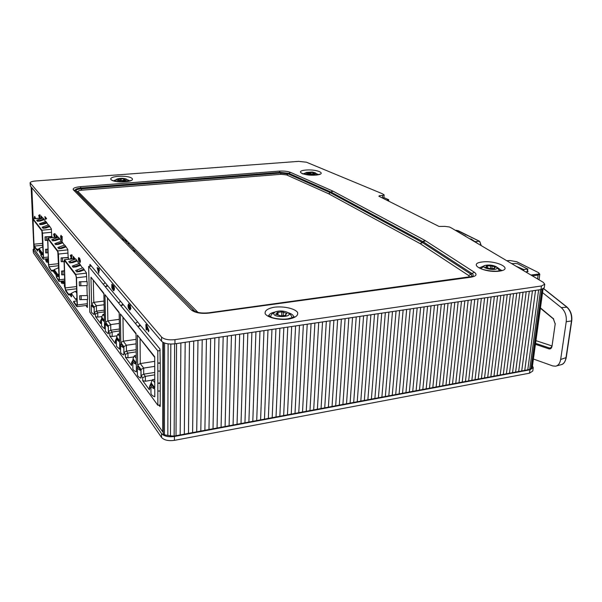 <?xml version="1.0" encoding="UTF-8"?>
<svg xmlns="http://www.w3.org/2000/svg" width="602" height="602" viewBox="0 0 602 602"><rect width="100%" height="100%" fill="white"/><g stroke="black" fill="none" stroke-linecap="round" stroke-linejoin="round"><path stroke-width="0.9" d="M160.215 404.875L157.852 405.289L157.837 391.037L160.245 391.022L160.222 371.065M91.429 266.099L88.644 266.408L89.803 312.182L157.852 405.289M160.222 382.902L157.837 383.211L157.807 350.876L160.222 350.514M157.822 371.08L160.245 371.065L160.245 363.262L157.814 363.134L160.222 362.84M76.898 298.02L75.581 299.314L76.258 299.698L76.928 298.953M58.973 273.835L57.995 274.858L58.642 275.227L59.004 274.783M43.141 252.426L42.441 253.216L43.186 253.404M72.135 294.528L68.56 294.965L68.53 294.152L65.641 290.081L65.174 287.922L64.286 261.727L65.377 261.607M75.069 258.702L64.429 259.695L64.075 261.449L64.971 287.628L65.663 290.879L68.56 294.965M86.68 276.596L76.514 277.77L77.327 304.958L76.725 306.486L73.662 302.166L73.64 301.346L76.988 300.925M68.041 253.058L58.447 254.067L59.372 279.779L58.868 281.292L56.144 276.709L59.064 276.378M64.083 261.652L61.216 261.682L61.08 257.904L68.274 257.49L68.538 259.251M64.527 274.805L61.675 274.843L61.547 271.096L64.391 270.772M58.447 254.067L57.769 250.906L47.799 237.993L48.476 264.496L49.108 267.529L51.667 271.133L49.078 266.769L48.657 264.752L47.671 239.935L48.709 239.829M64.331 245.097L62.367 242.154L55.595 244.63L58.477 244.337L62.578 242.907M61.269 241.259L59.35 238.384L52.645 240.823L55.504 240.537L59.56 239.129M68.184 257.498L67.763 249.394L65.61 246.203L58.763 248.716L61.682 248.423L65.821 246.97M51.591 232.289L42.509 233.155L43.517 257.551L43.088 259.041L40.665 254.924L43.231 254.654M47.52 240.379L45.173 240.401L45.03 236.819L51.832 236.466L52.05 237.572M48.009 252.855L45.677 252.885L45.534 249.326L47.867 249.093M42.509 233.155L41.892 230.205L33.05 218.752L33.832 243.968L34.562 249.649L162.766 431.86L162.856 342.275M48.25 224.967L46.527 222.356L40.116 224.651L42.855 224.395L46.738 223.071M45.534 221.566L43.848 219.008L37.497 221.273L40.206 221.024L44.051 219.715M51.749 236.473L51.32 228.813L49.409 225.953L42.93 228.278L45.692 228.023L49.612 226.676M39.416 249.002L36.662 249.281L34.382 246.075L33.998 244.201L32.952 220.61L33.93 220.52M107.833 285.927L105.312 286.77L103.213 284.197L105.207 282.759M157.807 350.876L105.312 286.77L107.284 285.265M118.504 302.874L120.596 301.361M65.61 246.203L64.655 245.006L57.83 247.512L58.763 248.716M86.808 281.315L86.41 272.902L82.873 267.777L75.634 270.501L76.702 271.871L79.788 271.525L84.062 269.967M83.956 269.139L76.702 271.871M49.409 225.953L48.559 224.892L42.102 227.21L42.93 228.278M87.282 299.525L87.38 307.494L85.905 305.523M160.222 391.022L160.215 406.094L159.974 406.553L158.913 405.101M84.002 305.763L85.725 305.545M37.67 249.913L37.565 251.117L37.7 249.913M56.603 273.714L56.603 274.392M56.889 276.627L56.565 274.971L56.084 275.453M55.926 271.976L55.866 274.474L55.587 271.51M41.5 252.878L41.53 253.72M41.561 254.337L41.576 254.751L41.026 254.428L40.214 250.116M40.003 249.822L40.146 253.194L39.145 250.989L39.83 251.501M40.379 251.621L40.146 253.194M64.76 283.361L64.85 284.129M64.993 288.125L64.233 285.521L64.73 285.709M64.73 282.15L64.79 282.534M46.444 258.815L46.58 262.224L45.609 260.041L46.249 260.485M46.745 258.785L46.58 262.224M57.122 273.639L57.378 274.918L56.851 275.31L57.438 276.559M57.205 274.941L57.213 275.671M57.198 275.671L57.747 276.529M45.662 258.973L45.195 258.95M47.897 258.664L48.273 259.981M48.356 262.179L47.708 262.547L47.257 258.732M47.219 260.734L47.851 261.343M58.793 275.024L58.861 276.401M63.511 280.923L63.661 282.383L62.999 283.866L62.299 281.059M62.427 282.135L61.667 283.376L60.885 281.224M61.472 281.157L61.728 282.157M70.524 294.724L70.539 295.364L69.885 294.799M71.457 294.611L71.525 296.741L70.863 296.312L70.81 294.687M42.862 253.457L42.945 254.684M41.666 254.819L41.47 253.728L42.215 254.759M42.336 254.744L42.268 252.968L41.989 253.562L41.372 251.726M54.278 271.841L53.631 272.134L53.247 270.96M55.414 273.421L54.759 273.722L54.203 270.855M54.79 270.787L54.857 271.818M40.793 250.921L40.898 251.621M55.911 271.961L55.994 273.436M163.202 431.777L162.766 431.86M159.327 405.033L160.215 406.237L159.334 405.033M37.565 251.117L37.023 249.98M39.469 215.885L38.949 215.99M39.168 215.967L39.544 217.743L39.13 216.622M39.461 218.18L38.716 215.396L39.928 214.688L39.702 218.157L39.597 215.727M39.965 215.561L39.928 214.688M54.428 234.69L54.361 235.435L53.751 234.788L54.428 234.622L54.504 236.684L54.045 235.465M54.481 237.338L53.578 234.14L54.963 233.516L54.744 237.308M55 234.434L54.963 233.516M55.316 234.404L54.579 234.577M54.895 234.547L54.669 237.113M113.846 288.832L113.153 286.552L113.018 289.983L111.867 287.914L111.806 284.287L112.717 288.614L113.078 285.551L113.763 286.845L114.064 289.095L113.485 290.706L113.846 288.832M113.319 286.695L113.033 289.186M113.417 289.141L113.018 289.983M112.446 284.55L112.499 287.463L112.115 287.508M113.244 285.641L114.147 286.8L114.448 289.05L113.868 290.661M79.946 260.975L79.539 259.161L79.08 260.305L78.696 258.439L78.839 261.546L78.328 259.003L78.659 257.603L79.11 258.988L79.509 258.296L80.126 261.208L79.69 262.675L79.946 260.975M79.637 259.364L79.268 260.621M78.87 258.77L78.854 260.786M79.193 260.749L78.839 261.546M78.915 257.618L79.314 258.273M79.622 258.281L80.472 261.17L80.028 262.638M45.21 217.668L45.308 219.166L44.872 216.57L46.294 219.008L45.21 217.668M45.609 218.165L45.474 219.369M46.264 218.285L44.872 216.57M46.572 218.255L46.294 219.008M34.766 218.601L34.246 217.405L34.893 218.586M35.127 218.135L34.246 217.405M70.938 258.995L70.735 258.529L70.607 259.033M70.419 259.056L70.404 258.567M145.842 324.448L148.521 330.671L148.528 331.679L146.166 326.081L146.181 329.971L145.842 324.448L146.512 324.689L146.098 324.749M146.512 324.689L148.942 330.611L148.521 330.671M148.942 330.611L148.528 331.679M146.587 327.39L146.595 329.911L146.181 329.971M34.908 217.232L34.419 217.096L34.675 216.299L35.322 218.549M35.179 218.564L34.6 217.33M34.675 216.299L35.616 218.518M62.224 240.868L60.975 236.135L61.111 239.333L60.591 236.759L60.952 235.352L62.006 239.573L62.089 236.737L62.224 240.868L62.089 236.737M61.103 236.443L61.103 238.573M61.427 238.542L61.111 239.333M61.126 235.337L61.946 237.722M62.412 236.706L61.901 236.511M98.495 272.134L97.539 268.846L98.45 269.929L98.495 272.134M98.118 269.53L98.465 270.734M98.743 273.255L97.125 267.514L98.427 269.064L98.638 268.387L99.142 269.914L99.157 270.78L98.675 270.2L98.743 273.255L99.052 270.652M98.419 268.575L97.125 267.514M98.999 268.341L98.66 269.335M99.021 269.297L99.142 269.914M99.511 269.869L99.157 270.78M71.284 255.88L70.84 256.693L70.517 255.948L71.284 255.842L71.352 258.017L70.84 256.693M71.171 256.663L71.322 257.039M71.412 258.943L70.321 255.256L71.909 254.736L71.939 255.7L71.457 255.805L71.706 258.913M71.939 255.7L71.909 254.736M72.27 255.669L71.457 255.805M71.788 255.775L71.54 258.491M71.871 258.454L72.037 258.875M129.678 306.2L130.055 309.082M129.129 307.005L129.656 306.17L130.243 308.307L129.814 309.232L129.129 307.005L129.52 306.952M128.361 305.071L128.331 306.742L129.204 308.736L128.858 306.493L129.438 305.063L130.491 308.578L129.791 310.105L128.294 307.757L128 305.507L128.58 304.063L128.723 306.689L128.331 306.742M128.723 306.689L128.941 307.419M129.596 305.146L130.024 305.124L130.89 308.525L129.927 310.083M128.971 304.018L128.61 305.026M75.37 259.086L73.188 256.377L73.151 258.762M78.937 263.548L75.822 258.965L68.741 261.599L69.757 262.908L72.774 262.577L76.966 261.072M82.414 267.905L79.389 263.428L72.232 266.107L73.098 267.22L76.153 266.882L80.382 265.354M87.17 295.243L86.921 285.626M160.245 363.262L159.936 348.927L90.007 264.376L89.871 266.272M33.193 218.737L31.816 187.711M42.734 218.067L40.981 215.892L40.974 218.044M43.848 219.008L43.035 217.992L36.707 220.242L37.497 221.273M46.527 222.356L45.835 221.491L39.439 223.778L40.116 224.651M58.123 237.323L56.121 234.84L56.099 237.18M59.35 238.384L58.439 237.241L51.757 239.671L52.645 240.823M62.367 242.154L61.592 241.176L54.835 243.644L55.595 244.63M87.147 281.616L79.276 281.796L87.147 281.616L87.252 285.611L80.834 285.732L80.721 281.728M87.516 295.544L79.675 295.748L87.516 295.544L87.614 299.503L81.225 299.63L81.112 295.672M41.275 218.014L41.207 216.156M56.422 237.143L56.347 235.111M73.482 258.725L73.429 256.648M61.08 257.904L68.485 257.761M61.547 271.096L64.399 271.058M45.03 236.819L52.013 236.706M45.534 249.326L47.874 249.296M135.36 323.462L137.549 321.859M140.657 325.614L137.911 326.577L140.07 324.907M123.44 304.8L120.814 305.703L122.876 304.115M79.276 281.796L79.389 285.799L80.834 285.732M79.675 295.748L79.795 299.706L81.225 299.63M157.837 391.037L157.837 383.211L160.245 383.339M73.64 301.346L76.702 305.658L77.101 304.642L76.281 277.469L75.784 275.212L64.64 260.651L64.286 261.727M76.514 277.77L75.762 274.361L64.61 259.823M71.593 293.776L68.53 294.152M76.853 260.26L69.757 262.908M80.277 264.534L73.098 267.22M76.702 291.36L75.37 291.293L71.284 293.347L75.581 299.314M55.053 270.757L51.667 271.133M56.144 276.709L58.838 280.509L59.177 279.501L57.8 251.704L47.979 238.874L47.671 239.935M54.534 270.042L51.637 270.366M58.748 267.724L54.21 269.591L57.995 274.858M39.905 249.687L36.692 250.011L34.419 246.805M36.692 250.011L36.662 249.281M40.665 254.924L43.058 258.288L43.344 257.302L41.922 230.972L33.208 219.579L32.952 220.61M42.908 246.775L39.077 248.536L42.441 253.216M103.213 284.197L88.644 266.408M104.447 321.777L101.791 318.225L101.445 319.203L101.587 326.103L104.582 328.707L104.447 321.777L101.445 319.203M105.215 324.245L105.553 323.259L108.277 326.894L108.405 333.892L105.358 331.213L105.215 324.245L108.277 326.894M119.61 342.026L116.69 338.128L116.367 339.137L119.61 342.026L119.715 349.235L116.487 346.316L116.367 339.204M123.816 347.647C121.657 346.865 120.558 345.872 120.513 344.668L120.829 343.652L123.816 347.647L123.914 354.932C121.762 354.142 120.663 353.133 120.618 351.922L120.513 344.743M136.3 364.315L133.087 360.019L132.786 361.057C132.831 362.366 134.005 363.457 136.3 364.315L136.368 371.825C134.073 370.96 132.907 369.854 132.861 368.522L132.786 361.132M140.951 370.516C138.595 369.636 137.399 368.514 137.354 367.152L137.647 366.114L140.951 370.516L141.003 378.116C138.656 377.221 137.459 376.077 137.414 374.7L137.354 367.228M154.759 388.967L151.2 384.204L150.929 385.257C150.967 386.755 152.246 387.989 154.759 388.967L154.774 396.801C152.268 395.815 150.997 394.566 150.951 393.046L150.929 385.348M101.505 322.168L100.549 320.874L100.609 323.545L95.552 316.682L95.492 314.048L94.273 312.408L94.145 307.005L91.594 303.611L90.947 277.176L103.883 293.836M104.334 316.223L102.972 314.425L101.7 317.073L104.424 320.693L103.868 293.294L90.947 277.176M101.7 317.073L101.723 318.323M116.419 342.282L115.306 340.785L115.351 343.554L109.812 336.036L109.76 333.297L108.428 331.506L108.322 325.893L105.538 322.175L104.989 294.694L119.181 312.942M119.52 336.247L117.909 334.118L116.6 336.924L119.595 340.905L119.173 312.385L104.989 294.694M116.6 336.924L116.622 338.249M132.816 364.406L131.522 362.66L131.552 365.549L125.457 357.272L125.419 354.427L123.959 352.456L123.877 346.617L120.814 342.53L120.4 313.928L136.037 334.005M136.248 358.295L134.336 355.767L132.997 358.754L136.293 363.141L136.029 333.418L120.4 313.928M132.997 358.754L133.004 360.162M150.936 388.854L149.431 386.823L149.446 389.833L142.704 380.682L142.682 377.717L141.064 375.535L141.026 369.447L137.64 364.94L137.391 335.118L154.699 357.317M154.752 382.684L152.479 379.689L151.11 382.88L154.759 387.748L154.699 356.715L137.391 335.118M151.11 382.88L151.11 384.4M91.263 305.598L91.624 304.657L94.108 307.976L94.266 314.711L91.429 312.31L91.263 305.598L94.108 307.976M101.941 316.562L97.825 317.111L97.727 312.784L95.492 314.048M104.244 311.926L97.727 312.784L96.501 311.144L94.273 312.408M104.206 310.143L96.501 311.144L96.373 305.733L94.145 307.005M104.101 304.747L96.373 305.733L93.807 302.347L91.594 303.611M93.287 280.6L93.807 302.347L104.026 301.053M102.972 314.425L104.289 314.252M101.46 318.985L100.549 320.874M97.825 317.111L95.552 316.682M109.76 333.297L112.122 332.003L112.198 336.503L109.812 336.036M119.444 330.98L112.122 332.003L110.783 330.212L108.428 331.506M119.414 329.016L110.783 330.212L110.678 324.591L108.322 325.893M119.331 323.409L110.678 324.591L107.863 320.881L105.538 322.175M107.434 298.276L107.863 320.881L119.271 319.346M117.909 334.118L119.489 333.899M116.622 338.008L115.306 340.785M112.198 336.503L117.127 335.803M125.419 354.427L127.925 353.103L127.978 357.784L125.457 357.272M136.187 351.869L127.925 353.103L126.45 351.132L123.959 352.456M136.172 349.687L126.45 351.132L126.375 345.277L123.877 346.617M136.12 343.855L126.375 345.277L123.282 341.199L120.814 342.53M122.966 317.675L123.282 341.199L136.082 339.355M134.336 355.767L136.225 355.489M133.004 359.883L131.522 362.66M127.978 357.784L133.825 356.896M142.682 377.717L145.345 376.363L145.368 381.239L142.704 380.682M154.737 374.858L145.345 376.363L143.712 374.181L141.064 375.535M154.729 372.427L143.712 374.181L143.675 368.085L141.026 369.447M154.714 366.355L143.675 368.085L140.258 363.578L137.64 364.94M140.078 339.054L140.258 363.578L154.706 361.35M152.479 379.689L154.744 379.32M151.11 384.061L150.801 383.647L149.431 386.823M145.368 381.239L152.298 380.118M494.52 268.432L490.261 268.68L485.521 267.122L486.935 266.46L486.461 265.843L492.203 265.979L495.551 267.288L494.144 267.943L494.49 268.695M497.139 268.311C495.137 271.336 479.087 267.581 484.919 265.482C488.907 264.594 492.745 265.03 496.432 266.784L497.139 268.311M276.958 312.521L281.804 311.828L287.086 313.522L285.446 314.59L285.958 315.365L280.968 315.884L275.671 314.184L277.341 313.1L276.958 312.521M273.978 312.905L275.558 311.768C279.599 310.542 283.557 310.73 287.432 312.34C295.906 317.277 271.201 318.338 273.978 312.905M313.017 172.533L314.447 173.504L311.994 173.933L307.795 173.474L308.164 173.188L307.155 172.661L313.017 172.533L312.957 173.617M312.355 172.014L315.35 172.842C318.466 175.077 302.919 174.324 306.305 172.405L312.355 172.014M125.306 179.689L122.153 180.54L118.669 180.261L118.948 179.968L117.683 179.419L120.069 178.779L123.719 178.854L124.591 178.982L124.321 179.261L125.306 179.945M120.069 178.786L120.091 180.329M126.616 179.238C129.144 181.511 113.266 181.277 116.878 179.095C120.069 178.072 123.244 178.072 126.397 179.087L126.616 179.238M128.963 242.884L127.88 243.494M124.554 240.123L126.51 240.409M127.601 241.515L125.517 241.101M512.979 263.699L511.256 263.383M527.533 270.975L527.578 271.72M525.644 271.893L527.405 271.743L528.074 271.457L527.661 271.043M506.809 260.756L510.007 260.523L516.569 261.704L538.06 272.39C539.625 273.27 539.505 273.872 537.706 274.196L530.949 275.031M537.706 274.196L538.105 275.114L539.791 274.271L538.444 272.608M543.629 288.697L566.535 306.869C570.387 310.391 572.035 315.079 571.494 320.941L571.546 320.565M566.008 357.641L560.65 359.492L566.234 321.716L571.494 320.941L565.948 358.047C565.27 361.87 563.585 364.105 560.883 364.752L556.383 365.986M551.838 345.894L535.946 340.649M535.441 344.329L548.919 348.851C550.544 349.22 551.575 348.34 552.011 346.21L550.559 348.039L549.521 348.009L535.577 343.351M533.417 359.025L552.809 365.941L555.601 366.204C558.295 365.565 559.973 363.322 560.65 359.492M566.949 307.208L561.282 307.592C565.105 311.129 566.753 315.839 566.234 321.716M561.282 307.592L542.553 292.625M481.088 245.172L479.824 241.583M478.447 240.777L479.395 241.274L475.159 241.628M456.941 230.415L478.063 240.582M541.439 285.973L540.95 289.57L544.261 287.816L544.757 284.234L541.439 285.973L174.964 339.641C168.718 340.273 164.256 339.423 161.584 337.09L30.1 182.812C30.341 181.917 32.162 181.307 35.571 180.991L298.645 161.366L306.426 162.209L382.187 193.671L384.129 194.86L382.691 195.417L382.488 198.043M540.95 289.57L174.941 343.817L174.964 339.641M161.584 337.09L161.577 341.251C164.248 343.599 168.703 344.457 174.941 343.817M161.577 341.251L30.378 186.01L30.25 183.159M30.1 182.812L30.378 186.01M379.335 196.455L379.388 195.725L378.876 196.222L439.046 226.457L444.878 226.375L449.461 226.999L451.334 227.932L543.207 282.285L544.757 284.234M379.388 195.725L382.691 195.417M383.888 197.599L382.827 198.208M460.462 233.328L465.414 236.037M469.823 238.874L471.148 239.024L477.928 243.667M523.71 270.75L523.868 269.545L515.997 266.189M523.868 269.545L527.525 269.041L527.164 271.765M512.009 263.827L515.154 263.405L517.735 263.781L527.525 269.041M385.844 199.729L386.537 200.075M387.206 200.413L386.544 199.932M387.244 199.992L388.606 199.668L383.91 197.607M543.049 289.013L532.326 366.972L531.069 368.085M531.002 368.447L529.685 369.455L174.144 436.059L170.464 435.856L164.429 434.847L163.285 433.967L163.398 342.568M34.675 249.807L33.923 249.506L31.131 186.898M123.132 238.791L121.604 238.949M33.102 249.627L33.373 252.772L33.102 249.627L33.885 248.603M33.253 250.048L161.524 433.553L161.524 437.428C164.098 440.182 168.394 441.161 174.414 440.355L529.504 373.18L532.778 371.05L533.244 367.687L529.963 369.794L529.504 373.18M174.414 440.355L174.437 436.473C168.41 437.27 164.105 436.292 161.524 433.553M174.437 436.473L529.963 369.794M532.469 365.941L533.244 367.687M33.373 252.772L161.524 437.428M54.812 270.787L54.752 272.902L54.481 270.817M55.068 270.787L54.917 273.85M53.729 270.908L53.623 271.314L53.495 270.93M54.014 270.87L53.789 272.262M42.539 253.269L42.652 254.714M41.47 253.728L41.914 254.789M41.636 252.103L41.989 253.562M70.193 294.762L70.216 295.401M71.126 294.649L71.194 296.778M62.104 281.081L61.667 283.376M61.156 281.194L61.562 282.406L61.81 281.119M63.037 282.353L62.849 282.97L62.593 281.736L63.037 282.353M63.187 280.961L62.999 283.866M62.525 281.036L63.022 281.728L62.924 280.991M58.477 275.129L58.544 276.438M58.921 276.393L58.868 274.933M58.281 276.468L58.198 274.971M48.499 264.918L48.453 263.985M48.431 263.48L48.288 259.718M47.596 258.694L48.122 261.268L47.821 262.623M56.716 273.075L57.062 274.956M56.565 274.971L56.422 272.668M45.609 260.041L46.271 260.967L45.647 258.898M64.828 283.519L64.429 283.595L64.881 285.009M64.233 285.521L64.956 287.214M64.918 286.176L64.105 283.151L64.459 282.18M39.145 250.989L39.845 251.975L39.145 249.762M40.883 251.049L40.733 252.087L40.469 250.47M41.139 251.403L41.282 254.781M56.212 272.375L55.896 275.317L55.301 271.103M76.559 286.567L65.174 287.922M87.395 303.679L77.327 304.958M64.677 279.17L59.372 279.779M67.913 249.853L57.769 250.906M57.958 237.12L47.949 238.099M58.605 263.676L48.657 264.752M48.183 257.062L43.517 257.551M51.463 229.302L41.892 230.205M42.674 217.992L33.178 218.842M42.765 243.321L33.998 244.201M113.176 287.545L112.8 287.59M113.612 285.596L113.229 285.641M114.147 286.8L113.763 286.845M114.448 289.05L114.064 289.095M148.19 329.339L147.776 329.399M128.64 305.808L128.241 305.861M130.024 305.124L129.626 305.176M130.89 308.525L130.491 308.578M90.338 264.775L89.833 264.835M62.57 261.629L62.442 257.844M63.029 274.783L62.901 271.035M46.459 240.356L46.309 236.767M46.956 252.832L46.813 249.281M56.099 243.268L56.859 244.254M53.006 239.303L53.902 240.454M43.306 226.856L44.142 227.925M40.635 223.432L41.32 224.305M37.888 219.903L38.686 220.926M76.62 288.764L65.641 290.081M86.507 273.135L75.762 274.361M76.988 270.08L78.057 271.449M70.065 261.193L71.081 262.502M73.572 265.693L74.445 266.806M75.37 291.293L76.755 293.182M58.68 265.715L49.078 266.769M59.109 247.129L60.049 248.34M58.07 267.687L58.785 268.658M42.847 245.225L34.382 246.075M494.776 266.964L494.709 267.536M492.203 265.979L491.909 268.447M490.803 265.745L490.472 268.597M487.53 265.745L487.311 267.612M485.844 266.972L485.799 267.348M278.071 312.114L277.958 314.748M276.055 313.935L276.032 314.47M286.236 313.153L286.198 313.913M281.804 311.828L281.631 315.606M283.376 312.032L283.226 315.425M310.64 172.232L310.557 173.79M309.616 172.232L309.541 173.639M123.719 178.854L123.741 180.118M121.13 178.704L121.152 180.344M126.909 240.808L124.93 240.507M128.091 243.712L129.242 243.163M126.239 240.138L124.343 239.912M516.569 261.704L516.952 261.893M538.06 272.39L516.764 261.735L509.864 260.493L506.741 260.711M532.303 275.836L538.105 275.114L537.586 278.959M548.919 348.851L549.521 348.009L551.101 347.685M553.674 318.955L540.453 307.885M555.247 323.613L552.064 345.811M540.408 308.239L553.381 318.894L555.202 323.989L553.268 318.405M552.011 346.21L555.202 323.989M455.315 230.28L458.16 230.679L479.591 241.312L481.171 245.586M268.913 315.862C269.086 314.124 271.073 312.852 274.866 312.062M288.027 312.656C291.737 313.785 293.61 315.23 293.633 316.976M127.519 179.825L129.821 180.818M113.469 180.856L115.75 179.847M316.404 173.639L318.375 174.565M303.115 173.835L305.161 173.105M479.47 267.86L483.767 265.956M497.433 267.499L501.21 270.328M306.034 170.042C293.964 170.93 303.521 176.1 315.711 175.099C327.812 174.113 317.826 169.064 306.034 170.042M288.629 319.105C295.582 317.698 298.547 315.44 297.516 312.333C294.762 308.487 283.708 306.057 274.422 307.193C267.544 308.495 264.481 310.7 265.219 313.8C267.642 317.713 279.057 320.332 288.629 319.105M209.014 313.115L470.952 277.191C476.242 276.213 477.386 274.572 474.376 272.27L424.952 240.409L333.011 191.165L290.54 172.375C287.628 171.284 283.866 170.863 279.253 171.118L80.397 186.68C74.859 187.267 72.511 188.321 73.369 189.833L191.338 309.955C195.033 312.814 200.933 313.868 209.014 313.115L208.3 312.852M499.464 271.141C514.379 269.079 496.424 259.996 481.984 262.005C466.994 263.811 484.347 273.188 499.464 271.141M118.413 176.363C104.703 177.334 110.971 182.895 124.907 181.812C138.738 180.728 131.891 175.295 118.413 176.363M470.952 277.191L469.891 277.01M474.376 272.27L471.938 273.511C473.368 274.474 473.623 275.37 472.698 276.19L472.374 276.423M194.672 311.181L191.338 309.955M425.486 240.717L423.236 241.838L471.938 273.511L468.725 275.565L469.372 277.086M194.649 311.166L75.483 190.518L73.369 189.833M424.952 240.409L422.83 241.59L423.236 241.838L422.521 242.583L420.271 243.705L468.725 275.565M197.96 312.4L78.245 191.767C77.808 191.015 78.952 190.488 81.691 190.194L281.059 174.294L286.642 174.919L288.328 173.963L280.269 173.052L81.135 188.825C77.206 189.239 75.536 189.991 76.123 191.067L75.468 190.495C74.829 189.321 76.657 188.501 80.954 188.05L80.397 186.68M333.011 191.165L331.138 192.158L422.83 241.59L420.271 243.705M81.691 190.194L80.954 188.05L280.043 172.345L279.253 171.118M332.552 190.947L328.684 193.799L420.015 243.547M281.059 174.294L280.043 172.345L288.855 173.338L290.54 172.375M472.096 276.529L471.155 274.324L422.145 242.358L330.551 192.806L288.328 173.963L288.855 173.338L330.784 191.985L328.684 193.799M78.245 191.767L76.138 191.082L194.762 311.234M197.757 312.212L197.366 312.25M286.642 174.919L328.459 193.686M122.627 239.987L124.373 240.047M129.498 243.419L128.354 243.968M133.433 247.392L132.628 248.302M135.081 250.891L133.501 251.064M133.17 250.725L134.75 250.56M134.652 250.462L133.072 250.628M540.604 289.622L529.685 369.455M542.432 289.246L531.664 367.626M168.108 343.862L167.838 435.524M164.429 434.847L164.587 343.057M170.825 344.073L170.464 435.856M174.633 343.862L174.144 436.059M535.547 290.375L524.786 370.072M532.439 290.834L521.753 370.644M538.647 289.916L527.811 369.508M529.316 291.293L518.706 371.208M526.186 291.759L515.651 371.78M523.048 292.226L512.588 372.352M519.902 292.692L509.518 372.931M516.749 293.159L506.432 373.511M513.581 293.625L503.34 374.083M510.398 294.1L500.239 374.67M507.215 294.574L497.132 375.249M504.017 295.048L494.009 375.836M500.804 295.522L490.878 376.423M497.591 295.996L487.74 377.01M494.362 296.477L484.587 377.597M491.119 296.959L481.434 378.191M487.876 297.441L478.259 378.778M484.61 297.922L475.083 379.373M481.344 298.404L471.893 379.975M478.063 298.893L468.695 380.569M474.775 299.382L465.489 381.171M471.471 299.871L462.268 381.773M468.16 300.36L459.04 382.375M464.834 300.849L455.804 382.985M461.501 301.346L452.553 383.594M458.16 301.843L449.295 384.204M454.803 302.339L446.029 384.813M451.44 302.836L442.748 385.43M448.061 303.34L439.46 386.048M444.675 303.844L436.157 386.665M441.274 304.341L432.846 387.282M437.865 304.853L429.527 387.906M434.441 305.357L426.193 388.531M431.009 305.869L422.852 389.155M427.563 306.373L419.496 389.78M424.109 306.885L416.132 390.412M420.647 307.404L412.761 391.044M417.171 307.915L409.375 391.676M413.679 308.435L405.981 392.308M410.18 308.954L402.572 392.948M406.666 309.473L399.156 393.588M403.137 310L395.725 394.235M399.608 310.519L392.286 394.874M396.056 311.046L388.839 395.522M392.496 311.573L385.37 396.169M388.922 312.099L381.901 396.823M385.34 312.634L378.417 397.471M381.743 313.168L374.918 398.125M378.139 313.702L371.411 398.78M374.519 314.236L367.89 399.442M370.885 314.778L364.36 400.104M367.243 315.32L360.824 400.766M363.585 315.862L357.264 401.429M359.921 316.404L353.705 402.098M356.233 316.945L350.123 402.768M352.546 317.495L346.534 403.438M348.836 318.044L342.937 404.115M345.119 318.593L339.325 404.792M341.387 319.15L335.698 405.47M337.639 319.707L332.063 406.147M333.884 320.264L328.414 406.832M330.114 320.821L324.756 407.516M326.329 321.378L321.077 408.201M322.537 321.942L317.397 408.893M318.721 322.506L313.695 409.586M314.899 323.071L309.985 410.278M311.068 323.643L306.267 410.978M307.216 324.215L302.528 411.678M303.355 324.787L298.78 412.378M299.48 325.358L295.025 413.085M295.59 325.938L291.248 413.792M291.684 326.517L287.463 414.5M287.771 327.097L283.67 415.207M283.835 327.676L279.855 415.922M279.892 328.263L276.032 416.637M275.934 328.85L272.194 417.359M271.961 329.437L268.341 418.074M267.973 330.031L264.481 418.796M263.977 330.618L260.606 419.526M259.959 331.22L256.715 420.256M255.933 331.815L252.81 420.986M251.892 332.417L248.889 421.716M247.828 333.011L244.961 422.453M243.757 333.621L241.018 423.191M239.671 334.223L237.06 423.936M235.57 334.832L233.087 424.673M231.454 335.442L229.106 425.418M227.323 336.051L225.103 426.171M223.176 336.668L221.092 426.923M219.015 337.286L217.066 427.676M214.839 337.903L213.025 428.428M210.647 338.527L208.969 429.188M206.441 339.152L204.898 429.956M202.219 339.776L200.82 430.716M197.983 340.401L196.719 431.483M193.731 341.033L192.61 432.251M189.464 341.665L188.479 433.026M185.183 342.297L184.34 433.801M176.567 343.576L176.01 435.359M180.886 342.937L180.179 434.584M522.814 269.387L522.717 270.163M31.153 186.929L33.953 249.672M388.433 199.879L388.343 200.978M87.433 305.327L77.003 306.651M64.738 280.78L59.094 281.435M57.867 237.007L47.799 237.993M48.243 258.627L43.276 259.153M42.599 217.894L33.05 218.752M113.078 285.551L113.462 285.506M129.438 305.063L129.836 305.011M128.482 304.025L128.881 303.972M74.957 258.567L64.429 259.695M494.144 267.943L494.054 268.74M486.935 266.46L486.815 267.514M480.855 268.627L484.919 265.482M499.668 270.765L496.432 266.784M277.341 313.1L277.274 314.613M285.446 314.59L285.393 315.636M292.151 317.751C291.383 315.305 289.81 313.499 287.432 312.34M270.328 316.765L271.314 314.914C271.72 313.996 273.135 312.95 275.558 311.776M308.164 173.188L308.141 173.617M313.431 172.97L313.401 173.594M317.284 174.791L315.35 172.842M304.176 174.166L306.305 172.405M124.321 179.261L124.328 180.006M118.948 179.968L118.955 180.382M128.662 181.149L126.397 179.087M114.643 181.179L116.878 179.095M124.516 240.093L126.458 240.364M543.734 288.621L566.806 306.922C570.636 310.414 572.276 315.034 571.742 320.791L566.189 357.881C565.188 361.84 563.668 364.059 561.636 364.541M539.791 274.226L539.038 279.817M455.27 230.257L456.986 230.4M384.129 194.86L383.903 197.697M318.902 174.633L319.399 174.151C320.776 174.377 318.044 174.693 311.219 175.107C304.251 174.279 301.218 173.677 302.121 173.316L302.58 173.85M130.265 180.916L130.739 180.367C131.846 180.698 128.738 181.187 121.423 181.842C111.837 181.337 112.747 180.269 112.499 180.382L112.762 180.562M268.928 316.073L268.575 315.433L271.75 317.382C273.195 318.232 281.811 319.85 287.922 318.812C293.001 317.442 295.018 316.72 293.964 316.644L293.595 317.246M479.192 267.649L481.006 268.695C480.629 269.102 491.894 272.081 498.629 270.938L501.534 270.178M472.352 276.431L208.458 312.829C201.685 313.424 196.892 312.709 194.077 310.677L75.468 190.495L194.785 311.249M124.215 239.889L122.484 239.844M135.322 251.139L133.742 251.312M132.929 250.477L134.502 250.312M465.572 235.931L465.527 236.323M541.868 289.396L531.002 368.605M527.803 268.898L527.435 271.743M163.315 342.523L163.202 433.779M388.719 199.766L388.606 201.113"/></g></svg>
